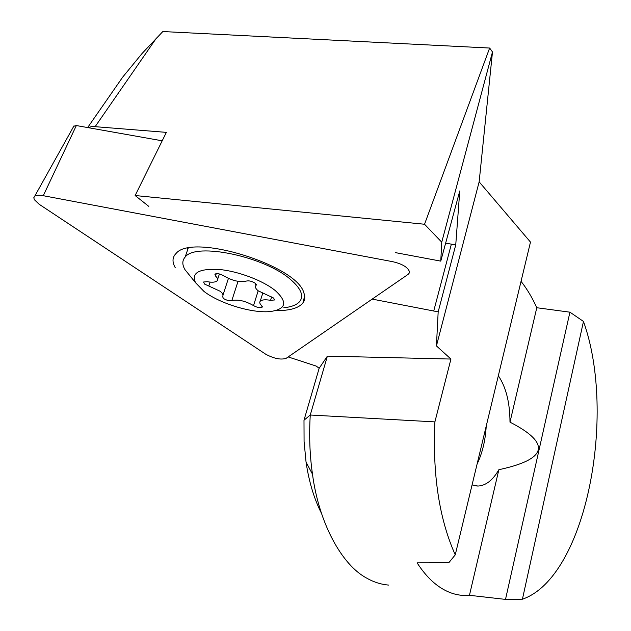 <?xml version="1.0" encoding="UTF-8"?>
<svg xmlns="http://www.w3.org/2000/svg" width="631" height="631" viewBox="0 0 631 631"><rect width="100%" height="100%" fill="white"/><g stroke="black" fill="none" stroke-linecap="round" stroke-linejoin="round"><path stroke-width="0.95" d="M255.271 283.287L255.941 285.496C254.845 286.908 255.594 288.683 258.189 290.812L273.688 298.069L274.493 299.97L270.565 300.332C265.272 299.409 261.826 299.709 260.217 301.239C259.302 302.383 259.775 303.826 261.628 305.57L262.157 307.163C260.106 308.125 257.227 307.605 253.512 305.593C245.356 300.924 238.124 299.244 231.829 300.553C229.258 301.034 226.442 300.324 223.366 298.416L222.538 296.412C223.595 295.087 222.782 293.36 220.101 291.23L204.515 284.053L203.561 282.01L207.236 281.694C212.253 282.578 215.557 282.286 217.151 280.811C218.176 279.58 217.624 277.971 215.486 275.992L214.871 274.154C216.977 273.16 219.943 273.72 223.745 275.834C232.287 280.803 239.835 282.546 246.398 281.055C249.142 280.503 252.1 281.245 255.271 283.287M203.963 291.412C219.856 303.716 252.715 313.591 270.612 311.501C286.245 309.111 287.823 302.146 275.329 290.631C263.135 280.629 238.313 271.212 219.186 269.469C198.978 268.443 191.098 272.86 195.547 282.72L203.963 291.412M283.792 307.762C291.483 306.958 296.783 304.883 299.686 301.547C304.039 295.939 301.097 288.675 290.852 279.746C265.296 256.707 195.665 241.981 185.151 257.069C182.122 260.493 182.067 264.697 184.993 269.682L190.278 276.22M187.439 248.346L187.368 250.562M43.279 195.705C39.154 194.963 36.29 195.145 34.689 196.249L33.806 197.708L34.303 199.648L39.193 204.294L265.683 354.188C273.917 358.597 280.716 359.993 286.072 358.376L408.02 274.438L409.069 273.349L409.369 271.448C407.634 267.126 402.073 263.868 392.695 261.684L43.279 195.705L76.335 125.553L162.191 140.808M73.764 126.271L76.335 125.553M175.284 267.733C172.034 262.054 172.279 257.314 176.01 253.52C192.045 232.736 297.264 265.399 303.858 292.879C305.317 296.783 305.018 300.135 302.943 302.927C298.613 308.212 289.55 310.767 275.755 310.602M388.664 585.079C381.108 584.456 373.867 582.176 366.942 578.256L366.942 578.248C341.884 565.187 318.907 523.146 312.487 474.189C309.758 455.306 309.016 435.579 310.263 415.017L434.901 421.887C432.464 474.717 439.239 519.037 455.251 554.846L448.751 562.789L417.099 562.852C424.671 574.533 432.961 583.099 441.976 588.557C448.72 592.612 455.59 594.883 462.578 595.372L469.448 595.301L505.51 599.395L522.421 599.205C586.041 577.278 616.96 414.93 583.47 321.431L569.927 312.179L536.784 307.731C532.209 297.611 526.956 288.817 521.04 281.339M327.379 356.129L310.263 415.017L303.992 420.214L319.152 368.299L327.379 356.129L450.936 359.055L434.901 421.887M321.558 513.531C314.151 498.947 308.985 481.824 306.059 462.16L304.071 441.471L303.992 420.214M109.794 95.667L122.627 77.203L142.046 53.509L162.822 31.55L489.64 48.043L492.488 51.939L479.15 181.838L530.482 242.099L455.251 554.846M87.946 127.62L91.298 126.697L95.131 126.673L166.371 132.368L135.137 195.523L148.806 206.392M472.075 484.908L477.951 486.051C485.838 485.673 492.803 480.223 498.861 469.701C547.605 459.242 551.32 443.388 509.99 422.155C509.911 402.562 506.023 387.095 498.332 375.745M486.225 426.083C485.413 440.462 482.36 453.137 477.075 464.116M395.519 252.645L440.769 261.131L441.739 242.186L424.537 224.25L135.137 195.523M450.936 359.055L436.431 345.914L479.15 181.838M288.17 356.933L316.281 366.098L319.152 368.299M583.47 321.431L522.421 599.205M436.431 345.914L438.174 311.864L372.195 299.102M440.769 261.131L459.77 190.948L455.74 244.923L438.174 311.864M492.488 51.939L441.739 242.186M569.927 312.179L505.51 599.395M509.99 422.155L536.784 307.731M469.448 595.301L498.861 469.701M445.762 243.156L455.74 244.923M424.537 224.25L489.64 48.043M256.296 284.644L256.076 285.354M271.645 296.87L270.565 300.332M210.084 282.104L208.782 286.017M238.037 281.339L231.829 300.553M258.189 290.812L253.512 305.593M216.267 273.641L215.486 275.992M95.131 126.673L156.48 38.01M451.354 244.189L433.718 311.067M256.312 284.715L256.123 285.307M228.414 278.413L222.995 295.024M274.666 299.409L274.493 299.97M256.265 284.494L255.941 285.496M188.172 248.196L185.151 257.069M195.547 282.72L184.993 269.682M262.638 293.549L260.217 301.239M262.322 306.642L262.157 307.163M219.399 273.972L217.648 279.288M74.032 125.79L34.689 196.249M304.663 295.86L302.943 302.927M306.059 462.16L312.487 474.189M475.175 485.815L477.951 486.051M122.627 77.203L87.646 127.565"/></g></svg>
